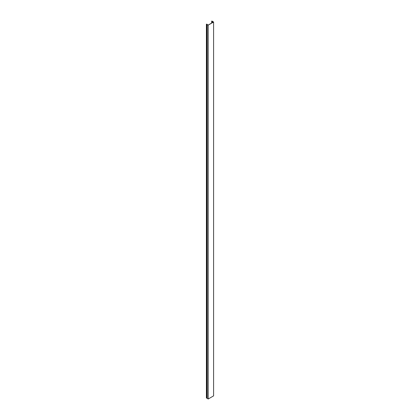 <?xml version="1.0" encoding="UTF-8"?>
<svg xmlns="http://www.w3.org/2000/svg" width="420" height="420" viewBox="0 0 420 420"><rect width="100%" height="100%" fill="white"/><g stroke="black" fill="none" stroke-linecap="round" stroke-linejoin="round"><path stroke-width="0.63" d="M213.591 22.034L211.838 21L211.685 21.221L213.423 22.034L208.199 25.048L206.409 24.139L206.409 397.987L206.467 24.197L207.097 24.292L207.097 398.296L208.199 399L208.199 25.148L213.591 22.034L213.591 395.887L208.199 399M207.097 24.449L208.199 25.148M206.467 398.05L207.097 398.144M211.948 21.037L211.948 21.368M212.483 21.494L212.483 22.575M207.175 24.559L207.175 398.412M206.635 397.992L206.635 24.139M212.111 21.467L212.111 22.79M212.378 22.638L212.378 21.467M211.685 21.221L211.685 23.037"/></g></svg>
